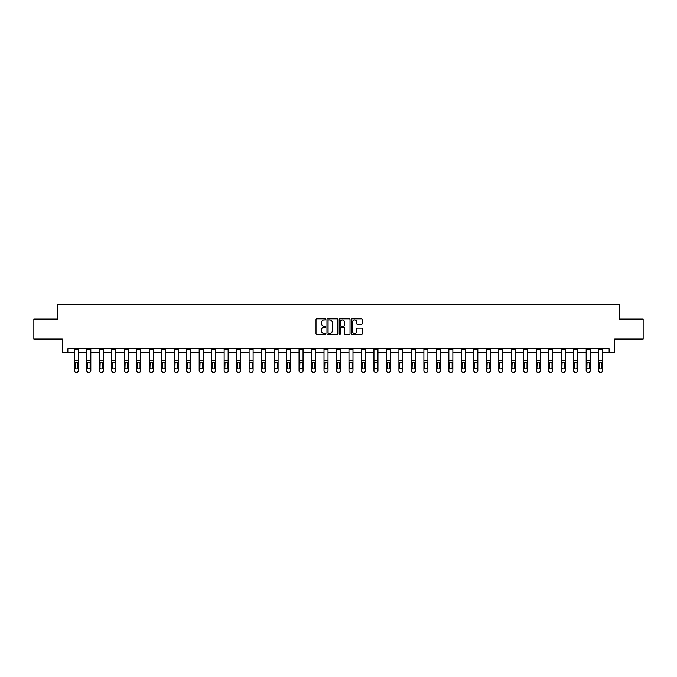 <?xml version="1.0" encoding="UTF-8"?>
<svg xmlns="http://www.w3.org/2000/svg" width="677" height="677" viewBox="0 0 677 677"><rect width="100%" height="100%" fill="white"/><g stroke="black" fill="none" stroke-linecap="round" stroke-linejoin="round"><path stroke-width="1.02" d="M325.696 319.383A0.55 0.55 0 0 0 325.146 318.833L316.802 318.833A0.787 0.787 0 0 0 316.015 319.62L316.015 333.761A0.787 0.787 0 0 0 316.802 334.54L325.146 334.54A0.55 0.55 0 0 0 325.696 333.989A0.55 0.55 0 0 0 325.146 333.448L324.063 333.448A2.513 2.513 0 0 1 321.55 330.926L321.55 329.75A2.513 2.513 0 0 1 324.063 327.236L325.146 327.236A0.55 0.55 0 0 0 325.696 326.686A0.55 0.55 0 0 0 325.146 326.136L324.063 326.136A2.513 2.513 0 0 1 321.55 323.623L321.55 322.447A2.513 2.513 0 0 1 324.063 319.933L325.146 319.933A0.55 0.55 0 0 0 325.696 319.383M361.459 324.368A0.787 0.787 0 0 0 362.237 323.589L362.237 319.62A0.787 0.787 0 0 0 361.459 318.833L352.184 318.833A0.787 0.787 0 0 0 351.405 319.62L351.405 333.761A0.787 0.787 0 0 0 352.184 334.54L361.459 334.54A0.787 0.787 0 0 0 362.237 333.761L362.237 328.963A0.787 0.787 0 0 0 361.459 328.184L357.49 328.184A0.787 0.787 0 0 0 356.703 328.963L356.703 331.341A2.099 2.099 0 0 1 354.604 333.448A2.099 2.099 0 0 1 352.505 331.341L352.505 322.032A2.099 2.099 0 0 1 354.604 319.933A2.099 2.099 0 0 1 356.703 322.032L356.703 323.589A0.787 0.787 0 0 0 357.49 324.368L361.459 324.368M67.861 352.7L67.861 348.697L609.139 348.697L609.139 352.7L614.741 352.7L614.741 339.092L643.15 339.092L643.15 319.087L619.303 319.087L619.303 304.684L57.697 304.684L57.697 319.087L33.85 319.087L33.85 339.092L62.259 339.092L62.259 352.7L74.343 352.7M337.815 319.62A0.787 0.787 0 0 0 337.028 318.833L327.761 318.833A0.787 0.787 0 0 0 326.974 319.62L326.974 333.761A0.787 0.787 0 0 0 327.761 334.54L337.028 334.54A0.787 0.787 0 0 0 337.815 333.761L337.815 319.62M339.972 318.833L349.239 318.833A0.787 0.787 0 0 1 350.026 319.62L350.026 333.761A0.787 0.787 0 0 1 349.239 334.54L345.278 334.54A0.787 0.787 0 0 1 344.491 333.761L344.491 328.023A0.787 0.787 0 0 0 343.704 327.236L341.073 327.236A0.787 0.787 0 0 0 340.286 328.023L340.286 333.989A0.55 0.55 0 0 1 339.736 334.54A0.55 0.55 0 0 1 339.185 333.989L339.185 319.62A0.787 0.787 0 0 1 339.972 318.833M78.346 352.7L86.825 352.7M90.828 352.7L99.307 352.7M103.31 352.7L111.79 352.7M115.792 352.7L124.28 352.7M128.275 352.7L136.762 352.7M140.765 352.7L149.245 352.7M153.247 352.7L161.727 352.7M165.73 352.7L174.209 352.7M178.212 352.7L186.691 352.7M190.694 352.7L199.182 352.7M203.176 352.7L211.664 352.7M215.667 352.7L224.146 352.7M228.149 352.7L236.628 352.7M240.631 352.7L249.111 352.7M253.113 352.7L261.601 352.7M265.596 352.7L274.083 352.7M278.086 352.7L286.566 352.7M290.568 352.7L299.048 352.7M303.051 352.7L311.53 352.7M315.533 352.7L324.012 352.7M328.015 352.7L336.503 352.7M340.497 352.7L348.985 352.7M352.988 352.7L361.467 352.7M365.47 352.7L373.949 352.7M377.952 352.7L386.432 352.7M390.434 352.7L398.914 352.7M402.917 352.7L411.404 352.7M415.399 352.7L423.887 352.7M427.889 352.7L436.369 352.7M440.372 352.7L448.851 352.7M452.854 352.7L461.333 352.7M465.336 352.7L473.824 352.7M477.818 352.7L486.306 352.7M490.309 352.7L498.788 352.7M502.791 352.7L511.27 352.7M515.273 352.7L523.753 352.7M527.755 352.7L536.235 352.7M540.238 352.7L548.725 352.7M552.72 352.7L561.208 352.7M565.21 352.7L573.69 352.7M577.693 352.7L586.172 352.7M590.175 352.7L598.654 352.7M602.657 352.7L609.139 352.7M328.624 319.933A0.55 0.55 0 0 0 328.074 320.483L328.074 332.898A0.55 0.55 0 0 0 328.624 333.448L329.758 333.448A2.513 2.513 0 0 0 332.272 330.926L332.272 322.447A2.513 2.513 0 0 0 329.758 319.933L328.624 319.933M344.491 322.074A2.099 2.099 0 0 0 342.384 319.976A2.099 2.099 0 0 0 340.286 322.074L340.286 325.349A0.787 0.787 0 0 0 341.073 326.136L343.704 326.136A0.787 0.787 0 0 0 344.491 325.349L344.491 322.074M74.343 349.806L78.346 349.806L78.346 348.714L74.343 348.714L74.343 370.48A1.599 1.591 -0 0 0 75.942 372.071L75.942 372.316A1.599 1.591 180 0 1 74.343 370.734L74.343 370.734A1.599 1.591 180 0 0 75.942 372.316L76.746 372.071A1.599 1.591 -0 0 0 78.346 370.48L78.346 370.734A1.599 1.591 180 0 1 76.746 372.316M78.346 363.067L78.346 370.734M77.627 367.619L77.627 363.405L77.627 367.619A1.278 1.269 180 0 1 76.34 368.889A1.278 1.269 180 0 0 77.627 367.619M75.062 367.873L75.062 367.619A1.278 1.269 180 0 0 76.34 368.889M75.062 367.619L75.206 362.813L76.34 362.119L77.483 362.813L76.34 362.119L75.062 363.304M78.346 349.806L78.346 370.48M75.942 372.071L76.746 372.071M78.346 362.813L77.483 362.813L77.627 363.405M86.825 349.806L90.828 349.806L90.828 348.714L86.825 348.714L86.825 370.48A1.599 1.591 -0 0 0 88.425 372.071L88.425 372.316A1.599 1.591 180 0 1 86.825 370.734L86.825 370.734A1.599 1.591 180 0 0 88.425 372.316L89.229 372.071A1.599 1.591 -0 0 0 90.828 370.48L90.828 370.734A1.599 1.591 180 0 1 89.229 372.316M90.828 363.067L90.828 370.734M90.109 367.619L90.109 363.405L90.109 367.619A1.278 1.269 180 0 1 88.822 368.889A1.278 1.269 180 0 0 90.109 367.619M87.545 367.873L87.545 367.619A1.278 1.269 180 0 0 88.822 368.889M87.545 367.619L87.688 362.813L88.822 362.119L89.965 362.813L88.822 362.119L87.545 363.304M99.307 349.806L103.31 349.806L103.31 348.714L99.307 348.714L99.307 370.48A1.599 1.591 -0 0 0 100.907 372.071L100.907 372.316A1.599 1.591 180 0 1 99.307 370.734L99.307 370.734A1.599 1.591 180 0 0 100.907 372.316L101.711 372.071A1.599 1.591 -0 0 0 103.31 370.48L103.31 370.734A1.599 1.591 180 0 1 101.711 372.316M103.31 363.067L103.31 370.734M102.591 367.619L102.591 363.405L102.591 367.619A1.278 1.269 180 0 1 101.313 368.889A1.278 1.269 180 0 0 102.591 367.619M100.027 367.873L100.027 367.619A1.278 1.269 180 0 0 101.313 368.889M100.027 367.619L100.171 362.813L101.313 362.119L102.447 362.813L101.313 362.119L100.027 363.304M90.828 349.806L90.828 370.48M88.425 372.071L89.229 372.071M90.828 362.813L89.965 362.813L90.109 363.405M103.31 349.806L103.31 370.48M100.907 372.071L101.711 372.071M103.31 362.813L102.447 362.813L102.591 363.405M111.79 349.806L115.792 349.806L115.792 348.714L111.79 348.714L111.79 370.48A1.599 1.591 -0 0 0 113.397 372.071L113.397 372.316A1.599 1.591 180 0 1 111.79 370.734L111.79 370.734A1.599 1.591 180 0 0 113.397 372.316L114.193 372.071A1.599 1.591 -0 0 0 115.792 370.48L115.792 370.734A1.599 1.591 180 0 1 114.193 372.316M115.792 363.067L115.792 370.734M115.073 367.619L115.073 363.405L115.073 367.619A1.278 1.269 180 0 1 113.795 368.889A1.278 1.269 180 0 0 115.073 367.619M112.517 367.873L112.517 367.619A1.278 1.269 180 0 0 113.795 368.889M112.517 367.619L112.653 362.813L113.795 362.119L114.929 362.813L113.795 362.119L112.517 363.304M124.28 349.806L128.275 349.806L128.275 348.714L124.28 348.714L124.28 370.48A1.599 1.591 -0 0 0 125.88 372.071L125.88 372.316A1.599 1.591 180 0 1 124.28 370.734L124.28 370.734A1.599 1.591 180 0 0 125.88 372.316L126.675 372.071A1.599 1.591 -0 0 0 128.275 370.48L128.275 370.734A1.599 1.591 180 0 1 126.675 372.316M128.275 363.067L128.275 370.734M127.555 367.619L127.555 363.405L127.555 367.619A1.278 1.269 180 0 1 126.277 368.889A1.278 1.269 180 0 0 127.555 367.619M125 367.873L125 367.619A1.278 1.269 180 0 0 126.277 368.889M125 367.619L125.135 362.813L126.277 362.119L127.42 362.813L126.277 362.119L125 363.304M136.762 349.806L140.765 349.806L140.765 348.714L136.762 348.714L136.762 370.48A1.599 1.591 -0 0 0 138.362 372.071L138.362 372.316A1.599 1.591 180 0 1 136.762 370.734L136.762 370.734A1.599 1.591 180 0 0 138.362 372.316L139.157 372.071A1.599 1.591 -0 0 0 140.765 370.48L140.765 370.734A1.599 1.591 180 0 1 139.157 372.316M140.765 363.067L140.765 370.734M140.037 367.619L140.037 363.405L140.037 367.619A1.278 1.269 180 0 1 138.76 368.889A1.278 1.269 180 0 0 140.037 367.619M137.482 367.873L137.482 367.619A1.278 1.269 180 0 0 138.76 368.889M137.482 367.619L137.626 362.813L138.76 362.119L139.902 362.813L138.76 362.119L137.482 363.304M115.792 349.806L115.792 370.48M113.397 372.071L114.193 372.071M115.792 362.813L114.929 362.813L115.073 363.405M128.275 349.806L128.275 370.48M125.88 372.071L126.675 372.071M128.275 362.813L127.42 362.813L127.555 363.405M140.765 349.806L140.765 370.48M138.362 372.071L139.157 372.071M140.765 362.813L139.902 362.813L140.037 363.405M149.245 349.806L153.247 349.806L153.247 348.714L149.245 348.714L149.245 370.48A1.599 1.591 -0 0 0 150.844 372.071L150.844 372.316A1.599 1.591 180 0 1 149.245 370.734L149.245 370.734A1.599 1.591 180 0 0 150.844 372.316L151.648 372.071A1.599 1.591 -0 0 0 153.247 370.48L153.247 370.734A1.599 1.591 180 0 1 151.648 372.316M153.247 363.067L153.247 370.734M152.528 367.619L152.528 363.405L152.528 367.619A1.278 1.269 180 0 1 151.242 368.889A1.278 1.269 180 0 0 152.528 367.619M149.964 367.873L149.964 367.619A1.278 1.269 180 0 0 151.242 368.889M149.964 367.619L150.108 362.813L151.242 362.119L152.384 362.813L151.242 362.119L149.964 363.304M153.247 349.806L153.247 370.48M150.844 372.071L151.648 372.071M153.247 362.813L152.384 362.813L152.528 363.405M161.727 349.806L165.73 349.806L165.73 348.714L161.727 348.714L161.727 370.48A1.599 1.591 -0 0 0 163.326 372.071L163.326 372.316A1.599 1.591 180 0 1 161.727 370.734L161.727 370.734A1.599 1.591 180 0 0 163.326 372.316L164.13 372.071A1.599 1.591 -0 0 0 165.73 370.48L165.73 370.734A1.599 1.591 180 0 1 164.13 372.316M165.73 363.067L165.73 370.734M165.01 367.619L165.01 363.405L165.01 367.619A1.278 1.269 180 0 1 163.732 368.889A1.278 1.269 180 0 0 165.01 367.619M162.446 367.873L162.446 367.619A1.278 1.269 180 0 0 163.732 368.889M162.446 367.619L162.59 362.813L163.732 362.119L164.866 362.813L163.732 362.119L162.446 363.304M165.73 349.806L165.73 370.48M163.326 372.071L164.13 372.071M165.73 362.813L164.866 362.813L165.01 363.405M174.209 349.806L178.212 349.806L178.212 348.714L174.209 348.714L174.209 370.48A1.599 1.591 -0 0 0 175.808 372.071L175.808 372.316A1.599 1.591 180 0 1 174.209 370.734L174.209 370.734A1.599 1.591 180 0 0 175.808 372.316L176.612 372.071A1.599 1.591 -0 0 0 178.212 370.48L178.212 370.734A1.599 1.591 180 0 1 176.612 372.316M178.212 363.067L178.212 370.734M177.492 367.619L177.492 363.405L177.492 367.619A1.278 1.269 180 0 1 176.215 368.889A1.278 1.269 180 0 0 177.492 367.619M174.928 367.873L174.928 367.619A1.278 1.269 180 0 0 176.215 368.889M174.928 367.619L175.072 362.813L176.215 362.119L177.349 362.813L176.215 362.119L174.928 363.304M178.212 349.806L178.212 370.48M175.808 372.071L176.612 372.071M178.212 362.813L177.349 362.813L177.492 363.405M186.691 349.806L190.694 349.806L190.694 348.714L186.691 348.714L186.691 370.48A1.599 1.591 -0 0 0 188.299 372.071L188.299 372.316A1.599 1.591 180 0 1 186.691 370.734L186.691 370.734A1.599 1.591 180 0 0 188.299 372.316L189.095 372.071A1.599 1.591 -0 0 0 190.694 370.48L190.694 370.734A1.599 1.591 180 0 1 189.095 372.316M190.694 363.067L190.694 370.734M189.975 367.619L189.975 363.405L189.975 367.619A1.278 1.269 180 0 1 188.697 368.889A1.278 1.269 180 0 0 189.975 367.619M187.419 367.873L187.419 367.619A1.278 1.269 180 0 0 188.697 368.889M187.419 367.619L187.554 362.813L188.697 362.119L189.831 362.813L188.697 362.119L187.419 363.304M190.694 349.806L190.694 370.48M188.299 372.071L189.095 372.071M190.694 362.813L189.831 362.813L189.975 363.405M199.182 349.806L203.176 349.806L203.176 348.714L199.182 348.714L199.182 370.48A1.599 1.591 -0 0 0 200.781 372.071L200.781 372.316A1.599 1.591 180 0 1 199.182 370.734L199.182 370.734A1.599 1.591 180 0 0 200.781 372.316L201.577 372.071A1.599 1.591 -0 0 0 203.176 370.48L203.176 370.734A1.599 1.591 180 0 1 201.577 372.316M203.176 363.067L203.176 370.734M202.457 367.619L202.457 363.405L202.457 367.619A1.278 1.269 180 0 1 201.179 368.889A1.278 1.269 180 0 0 202.457 367.619M199.901 367.873L199.901 367.619A1.278 1.269 180 0 0 201.179 368.889M199.901 367.619L200.045 362.813L201.179 362.119L202.321 362.813L201.179 362.119L199.901 363.304M203.176 349.806L203.176 370.48M200.781 372.071L201.577 372.071M203.176 362.813L202.321 362.813L202.457 363.405M211.664 349.806L215.667 349.806L215.667 348.714L211.664 348.714L211.664 370.48A1.599 1.591 -0 0 0 213.263 372.071L213.263 372.316A1.599 1.591 180 0 1 211.664 370.734L211.664 370.734A1.599 1.591 180 0 0 213.263 372.316L214.067 372.071A1.599 1.591 -0 0 0 215.667 370.48L215.667 370.734A1.599 1.591 180 0 1 214.067 372.316M215.667 363.067L215.667 370.734M214.947 367.619L214.947 363.405L214.947 367.619A1.278 1.269 180 0 1 213.661 368.889A1.278 1.269 180 0 0 214.947 367.619M212.383 367.873L212.383 367.619A1.278 1.269 180 0 0 213.661 368.889M212.383 367.619L212.527 362.813L213.661 362.119L214.804 362.813L213.661 362.119L212.383 363.304M215.667 349.806L215.667 370.48M213.263 372.071L214.067 372.071M215.667 362.813L214.804 362.813L214.947 363.405M224.146 349.806L228.149 349.806L228.149 348.714L224.146 348.714L224.146 370.48A1.599 1.591 -0 0 0 225.746 372.071L225.746 372.316A1.599 1.591 180 0 1 224.146 370.734L224.146 370.734A1.599 1.591 180 0 0 225.746 372.316L226.55 372.071A1.599 1.591 -0 0 0 228.149 370.48L228.149 370.734A1.599 1.591 180 0 1 226.55 372.316M228.149 363.067L228.149 370.734M227.43 367.619L227.43 363.405L227.43 367.619A1.278 1.269 180 0 1 226.143 368.889A1.278 1.269 180 0 0 227.43 367.619M224.866 367.873L224.866 367.619A1.278 1.269 180 0 0 226.143 368.889M224.866 367.619L225.009 362.813L226.143 362.119L227.286 362.813L226.143 362.119L224.866 363.304M228.149 349.806L228.149 370.48M225.746 372.071L226.55 372.071M228.149 362.813L227.286 362.813L227.43 363.405M236.628 349.806L240.631 349.806L240.631 348.714L236.628 348.714L236.628 370.48A1.599 1.591 -0 0 0 238.228 372.071L238.228 372.316A1.599 1.591 180 0 1 236.628 370.734L236.628 370.734A1.599 1.591 180 0 0 238.228 372.316L239.032 372.071A1.599 1.591 -0 0 0 240.631 370.48L240.631 370.734A1.599 1.591 180 0 1 239.032 372.316M240.631 363.067L240.631 370.734M239.912 367.619L239.912 363.405L239.912 367.619A1.278 1.269 180 0 1 238.634 368.889A1.278 1.269 180 0 0 239.912 367.619M237.348 367.873L237.348 367.619A1.278 1.269 180 0 0 238.634 368.889M237.348 367.619L237.492 362.813L238.634 362.119L239.768 362.813L238.634 362.119L237.348 363.304M240.631 349.806L240.631 370.48M238.228 372.071L239.032 372.071M240.631 362.813L239.768 362.813L239.912 363.405M249.111 349.806L253.113 349.806L253.113 348.714L249.111 348.714L249.111 370.48A1.599 1.591 -0 0 0 250.71 372.071L250.71 372.316A1.599 1.591 180 0 1 249.111 370.734L249.111 370.734A1.599 1.591 180 0 0 250.71 372.316L251.514 372.071A1.599 1.591 -0 0 0 253.113 370.48L253.113 370.734A1.599 1.591 180 0 1 251.514 372.316M253.113 363.067L253.113 370.734M252.394 367.619L252.394 363.405L252.394 367.619A1.278 1.269 180 0 1 251.116 368.889A1.278 1.269 180 0 0 252.394 367.619M249.83 367.873L249.83 367.619A1.278 1.269 180 0 0 251.116 368.889M249.83 367.619L249.974 362.813L251.116 362.119L252.25 362.813L251.116 362.119L249.83 363.304M253.113 349.806L253.113 370.48M250.71 372.071L251.514 372.071M253.113 362.813L252.25 362.813L252.394 363.405M261.601 349.806L265.596 349.806L265.596 348.714L261.601 348.714L261.601 370.48A1.599 1.591 -0 0 0 263.201 372.071L263.201 372.316A1.599 1.591 180 0 1 261.601 370.734L261.601 370.734A1.599 1.591 180 0 0 263.201 372.316L263.996 372.071A1.599 1.591 -0 0 0 265.596 370.48L265.596 370.734A1.599 1.591 180 0 1 263.996 372.316M265.596 363.067L265.596 370.734M264.876 367.619L264.876 363.405L264.876 367.619A1.278 1.269 180 0 1 263.598 368.889A1.278 1.269 180 0 0 264.876 367.619M262.321 367.873L262.321 367.619A1.278 1.269 180 0 0 263.598 368.889M262.321 367.619L262.456 362.813L263.598 362.119L264.732 362.813L263.598 362.119L262.321 363.304M265.596 349.806L265.596 370.48M263.201 372.071L263.996 372.071M265.596 362.813L264.732 362.813L264.876 363.405M274.083 349.806L278.086 349.806L278.086 348.714L274.083 348.714L274.083 370.48A1.599 1.591 -0 0 0 275.683 372.071L275.683 372.316A1.599 1.591 180 0 1 274.083 370.734L274.083 370.734A1.599 1.591 180 0 0 275.683 372.316L276.478 372.071A1.599 1.591 -0 0 0 278.086 370.48L278.086 370.734A1.599 1.591 180 0 1 276.478 372.316M278.086 363.067L278.086 370.734M277.358 367.619L277.358 363.405L277.358 367.619A1.278 1.269 180 0 1 276.081 368.889A1.278 1.269 180 0 0 277.358 367.619M274.803 367.873L274.803 367.619A1.278 1.269 180 0 0 276.081 368.889M274.803 367.619L274.947 362.813L276.081 362.119L277.223 362.813L276.081 362.119L274.803 363.304M278.086 349.806L278.086 370.48M275.683 372.071L276.478 372.071M278.086 362.813L277.223 362.813L277.358 363.405M286.566 349.806L290.568 349.806L290.568 348.714L286.566 348.714L286.566 370.48A1.599 1.591 -0 0 0 288.165 372.071L288.165 372.316A1.599 1.591 180 0 1 286.566 370.734L286.566 370.734A1.599 1.591 180 0 0 288.165 372.316L288.969 372.071A1.599 1.591 -0 0 0 290.568 370.48L290.568 370.734A1.599 1.591 180 0 1 288.969 372.316M290.568 363.067L290.568 370.734M289.849 367.619L289.849 363.405L289.849 367.619A1.278 1.269 180 0 1 288.563 368.889A1.278 1.269 180 0 0 289.849 367.619M287.285 367.873L287.285 367.619A1.278 1.269 180 0 0 288.563 368.889M287.285 367.619L287.429 362.813L288.563 362.119L289.705 362.813L288.563 362.119L287.285 363.304M290.568 349.806L290.568 370.48M288.165 372.071L288.969 372.071M290.568 362.813L289.705 362.813L289.849 363.405M299.048 349.806L303.051 349.806L303.051 348.714L299.048 348.714L299.048 370.48A1.599 1.591 -0 0 0 300.647 372.071L300.647 372.316A1.599 1.591 180 0 1 299.048 370.734L299.048 370.734A1.599 1.591 180 0 0 300.647 372.316L301.451 372.071A1.599 1.591 -0 0 0 303.051 370.48L303.051 370.734A1.599 1.591 180 0 1 301.451 372.316M303.051 363.067L303.051 370.734M302.331 367.619L302.331 363.405L302.331 367.619A1.278 1.269 180 0 1 301.045 368.889A1.278 1.269 180 0 0 302.331 367.619M299.767 367.873L299.767 367.619A1.278 1.269 180 0 0 301.045 368.889M299.767 367.619L299.911 362.813L301.045 362.119L302.187 362.813L301.045 362.119L299.767 363.304M303.051 349.806L303.051 370.48M300.647 372.071L301.451 372.071M303.051 362.813L302.187 362.813L302.331 363.405M311.53 349.806L315.533 349.806L315.533 348.714L311.53 348.714L311.53 370.48A1.599 1.591 -0 0 0 313.129 372.071L313.129 372.316A1.599 1.591 180 0 1 311.53 370.734L311.53 370.734A1.599 1.591 180 0 0 313.129 372.316L313.933 372.071A1.599 1.591 -0 0 0 315.533 370.48L315.533 370.734A1.599 1.591 180 0 1 313.933 372.316M315.533 363.067L315.533 370.734M314.813 367.619L314.813 363.405L314.813 367.619A1.278 1.269 180 0 1 313.536 368.889A1.278 1.269 180 0 0 314.813 367.619M312.249 367.873L312.249 367.619A1.278 1.269 180 0 0 313.536 368.889M312.249 367.619L312.393 362.813L313.536 362.119L314.67 362.813L313.536 362.119L312.249 363.304M315.533 349.806L315.533 370.48M313.129 372.071L313.933 372.071M315.533 362.813L314.67 362.813L314.813 363.405M324.012 349.806L328.015 349.806L328.015 348.714L324.012 348.714L324.012 370.48A1.599 1.591 -0 0 0 325.62 372.071L325.62 372.316A1.599 1.591 180 0 1 324.012 370.734L324.012 370.734A1.599 1.591 180 0 0 325.62 372.316L326.416 372.071A1.599 1.591 -0 0 0 328.015 370.48L328.015 370.734A1.599 1.591 180 0 1 326.416 372.316M328.015 363.067L328.015 370.734M327.296 367.619L327.296 363.405L327.296 367.619A1.278 1.269 180 0 1 326.018 368.889A1.278 1.269 180 0 0 327.296 367.619M324.74 367.873L324.74 367.619A1.278 1.269 180 0 0 326.018 368.889M324.74 367.619L324.875 362.813L326.018 362.119L327.152 362.813L326.018 362.119L324.74 363.304M328.015 349.806L328.015 370.48M325.62 372.071L326.416 372.071M328.015 362.813L327.152 362.813L327.296 363.405M336.503 349.806L340.497 349.806L340.497 348.714L336.503 348.714L336.503 370.48A1.599 1.591 -0 0 0 338.102 372.071L338.102 372.316A1.599 1.591 180 0 1 336.503 370.734L336.503 370.734A1.599 1.591 180 0 0 338.102 372.316L338.898 372.071A1.599 1.591 -0 0 0 340.497 370.48L340.497 370.734A1.599 1.591 180 0 1 338.898 372.316M340.497 363.067L340.497 370.734M339.778 367.619L339.778 363.405L339.778 367.619A1.278 1.269 180 0 1 338.5 368.889A1.278 1.269 180 0 0 339.778 367.619M337.222 367.873L337.222 367.619A1.278 1.269 180 0 0 338.5 368.889M337.222 367.619L337.358 362.813L338.5 362.119L339.642 362.813L338.5 362.119L337.222 363.304M340.497 349.806L340.497 370.48M338.102 372.071L338.898 372.071M340.497 362.813L339.642 362.813L339.778 363.405M348.985 349.806L352.988 349.806L352.988 348.714L348.985 348.714L348.985 370.48A1.599 1.591 -0 0 0 350.584 372.071L350.584 372.316A1.599 1.591 180 0 1 348.985 370.734L348.985 370.734A1.599 1.591 180 0 0 350.584 372.316L351.38 372.071A1.599 1.591 -0 0 0 352.988 370.48L352.988 370.734A1.599 1.591 180 0 1 351.38 372.316M352.988 363.067L352.988 370.734M352.26 367.619L352.26 363.405L352.26 367.619A1.278 1.269 180 0 1 350.982 368.889A1.278 1.269 180 0 0 352.26 367.619M349.704 367.873L349.704 367.619A1.278 1.269 180 0 0 350.982 368.889M349.704 367.619L349.848 362.813L350.982 362.119L352.125 362.813L350.982 362.119L349.704 363.304M352.988 349.806L352.988 370.48M350.584 372.071L351.38 372.071M352.988 362.813L352.125 362.813L352.26 363.405M361.467 349.806L365.47 349.806L365.47 348.714L361.467 348.714L361.467 370.48A1.599 1.591 -0 0 0 363.067 372.071L363.067 372.316A1.599 1.591 180 0 1 361.467 370.734L361.467 370.734A1.599 1.591 180 0 0 363.067 372.316L363.871 372.071A1.599 1.591 -0 0 0 365.47 370.48L365.47 370.734A1.599 1.591 180 0 1 363.871 372.316M365.47 363.067L365.47 370.734M364.751 367.619L364.751 363.405L364.751 367.619A1.278 1.269 180 0 1 363.464 368.889A1.278 1.269 180 0 0 364.751 367.619M362.187 367.873L362.187 367.619A1.278 1.269 180 0 0 363.464 368.889M362.187 367.619L362.33 362.813L363.464 362.119L364.607 362.813L363.464 362.119L362.187 363.304M365.47 349.806L365.47 370.48M363.067 372.071L363.871 372.071M365.47 362.813L364.607 362.813L364.751 363.405M373.949 349.806L377.952 349.806L377.952 348.714L373.949 348.714L373.949 370.48A1.599 1.591 -0 0 0 375.549 372.071L375.549 372.316A1.599 1.591 180 0 1 373.949 370.734L373.949 370.734A1.599 1.591 180 0 0 375.549 372.316L376.353 372.071A1.599 1.591 -0 0 0 377.952 370.48L377.952 370.734A1.599 1.591 180 0 1 376.353 372.316M377.952 363.067L377.952 370.734M377.233 367.619L377.233 363.405L377.233 367.619A1.278 1.269 180 0 1 375.955 368.889A1.278 1.269 180 0 0 377.233 367.619M374.669 367.873L374.669 367.619A1.278 1.269 180 0 0 375.955 368.889M374.669 367.619L374.813 362.813L375.955 362.119L377.089 362.813L375.955 362.119L374.669 363.304M377.952 349.806L377.952 370.48M375.549 372.071L376.353 372.071M377.952 362.813L377.089 362.813L377.233 363.405M386.432 349.806L390.434 349.806L390.434 348.714L386.432 348.714L386.432 370.48A1.599 1.591 -0 0 0 388.031 372.071L388.031 372.316A1.599 1.591 180 0 1 386.432 370.734L386.432 370.734A1.599 1.591 180 0 0 388.031 372.316L388.835 372.071A1.599 1.591 -0 0 0 390.434 370.48L390.434 370.734A1.599 1.591 180 0 1 388.835 372.316M390.434 363.067L390.434 370.734M389.715 367.619L389.715 363.405L389.715 367.619A1.278 1.269 180 0 1 388.437 368.889A1.278 1.269 180 0 0 389.715 367.619M387.151 367.873L387.151 367.619A1.278 1.269 180 0 0 388.437 368.889M387.151 367.619L387.295 362.813L388.437 362.119L389.571 362.813L388.437 362.119L387.151 363.304M390.434 349.806L390.434 370.48M388.031 372.071L388.835 372.071M390.434 362.813L389.571 362.813L389.715 363.405M398.914 349.806L402.917 349.806L402.917 348.714L398.914 348.714L398.914 370.48A1.599 1.591 -0 0 0 400.522 372.071L400.522 372.316A1.599 1.591 180 0 1 398.914 370.734L398.914 370.734A1.599 1.591 180 0 0 400.522 372.316L401.317 372.071A1.599 1.591 -0 0 0 402.917 370.48L402.917 370.734A1.599 1.591 180 0 1 401.317 372.316M402.917 363.067L402.917 370.734M402.197 367.619L402.197 363.405L402.197 367.619A1.278 1.269 180 0 1 400.919 368.889A1.278 1.269 180 0 0 402.197 367.619M399.642 367.873L399.642 367.619A1.278 1.269 180 0 0 400.919 368.889M399.642 367.619L399.777 362.813L400.919 362.119L402.053 362.813L400.919 362.119L399.642 363.304M402.917 349.806L402.917 370.48M400.522 372.071L401.317 372.071M402.917 362.813L402.053 362.813L402.197 363.405M411.404 349.806L415.399 349.806L415.399 348.714L411.404 348.714L411.404 370.48A1.599 1.591 -0 0 0 413.004 372.071L413.004 372.316A1.599 1.591 180 0 1 411.404 370.734L411.404 370.734A1.599 1.591 180 0 0 413.004 372.316L413.799 372.071A1.599 1.591 -0 0 0 415.399 370.48L415.399 370.734A1.599 1.591 180 0 1 413.799 372.316M415.399 363.067L415.399 370.734M414.679 367.619L414.679 363.405L414.679 367.619A1.278 1.269 180 0 1 413.402 368.889A1.278 1.269 180 0 0 414.679 367.619M412.124 367.873L412.124 367.619A1.278 1.269 180 0 0 413.402 368.889M412.124 367.619L412.268 362.813L413.402 362.119L414.544 362.813L413.402 362.119L412.124 363.304M415.399 349.806L415.399 370.48M413.004 372.071L413.799 372.071M415.399 362.813L414.544 362.813L414.679 363.405M423.887 349.806L427.889 349.806L427.889 348.714L423.887 348.714L423.887 370.48A1.599 1.591 -0 0 0 425.486 372.071L425.486 372.316A1.599 1.591 180 0 1 423.887 370.734L423.887 370.734A1.599 1.591 180 0 0 425.486 372.316L426.29 372.071A1.599 1.591 -0 0 0 427.889 370.48L427.889 370.734A1.599 1.591 180 0 1 426.29 372.316M427.889 363.067L427.889 370.734M427.17 367.619L427.17 363.405L427.17 367.619A1.278 1.269 180 0 1 425.884 368.889A1.278 1.269 180 0 0 427.17 367.619M424.606 367.873L424.606 367.619A1.278 1.269 180 0 0 425.884 368.889M424.606 367.619L424.75 362.813L425.884 362.119L427.026 362.813L425.884 362.119L424.606 363.304M427.889 349.806L427.889 370.48M425.486 372.071L426.29 372.071M427.889 362.813L427.026 362.813L427.17 363.405M436.369 349.806L440.372 349.806L440.372 348.714L436.369 348.714L436.369 370.48A1.599 1.591 -0 0 0 437.968 372.071L438.772 372.071A1.599 1.591 -0 0 0 440.372 370.48L440.372 370.734A1.599 1.591 180 0 1 438.772 372.316L438.772 372.071M440.372 363.067L440.372 370.734M439.652 367.619L439.652 363.405L439.652 367.619A1.278 1.269 180 0 1 438.366 368.889A1.278 1.269 180 0 0 439.652 367.619M437.088 367.873L437.088 367.619A1.278 1.269 180 0 0 438.366 368.889M437.088 367.619L437.232 362.813L438.366 362.119L439.508 362.813L438.366 362.119L437.088 363.304M440.372 349.806L440.372 370.48M437.968 372.071L438.772 372.316M437.968 372.316A1.599 1.591 180 0 1 436.369 370.734M440.372 362.813L439.508 362.813L439.652 363.405M448.851 349.806L452.854 349.806L452.854 348.714L448.851 348.714L448.851 370.48A1.599 1.591 -0 0 0 450.45 372.071L450.45 372.316A1.599 1.591 180 0 1 448.851 370.734L448.851 370.734A1.599 1.591 180 0 0 450.45 372.316L451.254 372.071A1.599 1.591 -0 0 0 452.854 370.48L452.854 370.734A1.599 1.591 180 0 1 451.254 372.316M452.854 363.067L452.854 370.734M452.134 367.619L452.134 363.405L452.134 367.619A1.278 1.269 180 0 1 450.857 368.889A1.278 1.269 180 0 0 452.134 367.619M449.57 367.873L449.57 367.619A1.278 1.269 180 0 0 450.857 368.889M449.57 367.619L449.714 362.813L450.857 362.119L451.991 362.813L450.857 362.119L449.57 363.304M452.854 349.806L452.854 370.48M450.45 372.071L451.254 372.071M452.854 362.813L451.991 362.813L452.134 363.405M461.333 349.806L465.336 349.806L465.336 348.714L461.333 348.714L461.333 370.48A1.599 1.591 -0 0 0 462.933 372.071L462.933 372.316A1.599 1.591 180 0 1 461.333 370.734L461.333 370.734A1.599 1.591 180 0 0 462.933 372.316L463.737 372.071A1.599 1.591 -0 0 0 465.336 370.48L465.336 370.734A1.599 1.591 180 0 1 463.737 372.316M465.336 363.067L465.336 370.734M464.617 367.619L464.617 363.405L464.617 367.619A1.278 1.269 180 0 1 463.339 368.889A1.278 1.269 180 0 0 464.617 367.619M462.052 367.873L462.052 367.619A1.278 1.269 180 0 0 463.339 368.889M462.052 367.619L462.196 362.813L463.339 362.119L464.473 362.813L463.339 362.119L462.052 363.304M465.336 349.806L465.336 370.48M462.933 372.071L463.737 372.071M465.336 362.813L464.473 362.813L464.617 363.405M473.824 349.806L477.818 349.806L477.818 348.714L473.824 348.714L473.824 370.48A1.599 1.591 -0 0 0 475.423 372.071L475.423 372.316A1.599 1.591 180 0 1 473.824 370.734L473.824 370.734A1.599 1.591 180 0 0 475.423 372.316L476.219 372.071A1.599 1.591 -0 0 0 477.818 370.48L477.818 370.734A1.599 1.591 180 0 1 476.219 372.316M477.818 363.067L477.818 370.734M477.099 367.619L477.099 363.405L477.099 367.619A1.278 1.269 180 0 1 475.821 368.889A1.278 1.269 180 0 0 477.099 367.619M474.543 367.873L474.543 367.619A1.278 1.269 180 0 0 475.821 368.889M474.543 367.619L474.679 362.813L475.821 362.119L476.955 362.813L475.821 362.119L474.543 363.304M477.818 349.806L477.818 370.48M475.423 372.071L476.219 372.071M477.818 362.813L476.955 362.813L477.099 363.405M486.306 349.806L490.309 349.806L490.309 348.714L486.306 348.714L486.306 370.48A1.599 1.591 -0 0 0 487.905 372.071L487.905 372.316A1.599 1.591 180 0 1 486.306 370.734L486.306 370.734A1.599 1.591 180 0 0 487.905 372.316L488.701 372.071A1.599 1.591 -0 0 0 490.309 370.48L490.309 370.734A1.599 1.591 180 0 1 488.701 372.316M490.309 363.067L490.309 370.734M489.581 367.619L489.581 363.405L489.581 367.619A1.278 1.269 180 0 1 488.303 368.889A1.278 1.269 180 0 0 489.581 367.619M487.025 367.873L487.025 367.619A1.278 1.269 180 0 0 488.303 368.889M487.025 367.619L487.169 362.813L488.303 362.119L489.446 362.813L488.303 362.119L487.025 363.304M490.309 349.806L490.309 370.48M487.905 372.071L488.701 372.071M490.309 362.813L489.446 362.813L489.581 363.405M498.788 349.806L502.791 349.806L502.791 348.714L498.788 348.714L498.788 370.48A1.599 1.591 -0 0 0 500.388 372.071L500.388 372.316A1.599 1.591 180 0 1 498.788 370.734L498.788 370.734A1.599 1.591 180 0 0 500.388 372.316L501.192 372.071A1.599 1.591 -0 0 0 502.791 370.48L502.791 370.734A1.599 1.591 180 0 1 501.192 372.316M502.791 363.067L502.791 370.734M502.072 367.619L502.072 363.405L502.072 367.619A1.278 1.269 180 0 1 500.785 368.889A1.278 1.269 180 0 0 502.072 367.619M499.508 367.873L499.508 367.619A1.278 1.269 180 0 0 500.785 368.889M499.508 367.619L499.651 362.813L500.785 362.119L501.928 362.813L500.785 362.119L499.508 363.304M502.791 349.806L502.791 370.48M500.388 372.071L501.192 372.071M502.791 362.813L501.928 362.813L502.072 363.405M511.27 349.806L515.273 349.806L515.273 348.714L511.27 348.714L511.27 370.48A1.599 1.591 -0 0 0 512.87 372.071L512.87 372.316A1.599 1.591 180 0 1 511.27 370.734L511.27 370.734A1.599 1.591 180 0 0 512.87 372.316L513.674 372.071A1.599 1.591 -0 0 0 515.273 370.48L515.273 370.734A1.599 1.591 180 0 1 513.674 372.316M515.273 363.067L515.273 370.734M514.554 367.619L514.554 363.405L514.554 367.619A1.278 1.269 180 0 1 513.268 368.889A1.278 1.269 180 0 0 514.554 367.619M511.99 367.873L511.99 367.619A1.278 1.269 180 0 0 513.268 368.889M511.99 367.619L512.134 362.813L513.268 362.119L514.41 362.813L513.268 362.119L511.99 363.304M515.273 349.806L515.273 370.48M512.87 372.071L513.674 372.071M515.273 362.813L514.41 362.813L514.554 363.405M523.753 349.806L527.755 349.806L527.755 348.714L523.753 348.714L523.753 370.48A1.599 1.591 -0 0 0 525.352 372.071L525.352 372.316A1.599 1.591 180 0 1 523.753 370.734L523.753 370.734A1.599 1.591 180 0 0 525.352 372.316L526.156 372.071A1.599 1.591 -0 0 0 527.755 370.48L527.755 370.734A1.599 1.591 180 0 1 526.156 372.316M527.755 363.067L527.755 370.734M527.036 367.619L527.036 363.405L527.036 367.619A1.278 1.269 180 0 1 525.758 368.889A1.278 1.269 180 0 0 527.036 367.619M524.472 367.873L524.472 367.619A1.278 1.269 180 0 0 525.758 368.889M524.472 367.619L524.616 362.813L525.758 362.119L526.892 362.813L525.758 362.119L524.472 363.304M527.755 349.806L527.755 370.48M525.352 372.071L526.156 372.071M527.755 362.813L526.892 362.813L527.036 363.405M536.235 349.806L540.238 349.806L540.238 348.714L536.235 348.714L536.235 370.48A1.599 1.591 -0 0 0 537.843 372.071L537.843 372.316A1.599 1.591 180 0 1 536.235 370.734L536.235 370.734A1.599 1.591 180 0 0 537.843 372.316L538.638 372.071A1.599 1.591 -0 0 0 540.238 370.48L540.238 370.734A1.599 1.591 180 0 1 538.638 372.316M540.238 363.067L540.238 370.734M539.518 367.619L539.518 363.405L539.518 367.619A1.278 1.269 180 0 1 538.24 368.889A1.278 1.269 180 0 0 539.518 367.619M536.963 367.873L536.963 367.619A1.278 1.269 180 0 0 538.24 368.889M536.963 367.619L537.098 362.813L538.24 362.119L539.374 362.813L538.24 362.119L536.963 363.304M540.238 349.806L540.238 370.48M537.843 372.071L538.638 372.071M540.238 362.813L539.374 362.813L539.518 363.405M548.725 349.806L552.72 349.806L552.72 348.714L548.725 348.714L548.725 370.48A1.599 1.591 -0 0 0 550.325 372.071L550.325 372.316A1.599 1.591 180 0 1 548.725 370.734L548.725 370.734A1.599 1.591 180 0 0 550.325 372.316L551.12 372.071A1.599 1.591 -0 0 0 552.72 370.48L552.72 370.734A1.599 1.591 180 0 1 551.12 372.316M552.72 363.067L552.72 370.734M552 367.619L552 363.405L552 367.619A1.278 1.269 180 0 1 550.723 368.889A1.278 1.269 180 0 0 552 367.619M549.445 367.873L549.445 367.619A1.278 1.269 180 0 0 550.723 368.889M549.445 367.619L549.58 362.813L550.723 362.119L551.865 362.813L550.723 362.119L549.445 363.304M552.72 349.806L552.72 370.48M550.325 372.071L551.12 372.071M552.72 362.813L551.865 362.813L552 363.405M561.208 349.806L565.21 349.806L565.21 348.714L561.208 348.714L561.208 370.48A1.599 1.591 -0 0 0 562.807 372.071L562.807 372.316A1.599 1.591 180 0 1 561.208 370.734L561.208 370.734A1.599 1.591 180 0 0 562.807 372.316L563.602 372.071A1.599 1.591 -0 0 0 565.21 370.48L565.21 370.734A1.599 1.591 180 0 1 563.602 372.316M565.21 363.067L565.21 370.734M564.483 367.619L564.483 363.405L564.483 367.619A1.278 1.269 180 0 1 563.205 368.889A1.278 1.269 180 0 0 564.483 367.619M561.927 367.873L561.927 367.619A1.278 1.269 180 0 0 563.205 368.889M561.927 367.619L562.071 362.813L563.205 362.119L564.347 362.813L563.205 362.119L561.927 363.304M565.21 349.806L565.21 370.48M562.807 372.071L563.602 372.071M565.21 362.813L564.347 362.813L564.483 363.405M573.69 349.806L577.693 349.806L577.693 348.714L573.69 348.714L573.69 370.48A1.599 1.591 -0 0 0 575.289 372.071L576.093 372.071A1.599 1.591 -0 0 0 577.693 370.48L577.693 370.734A1.599 1.591 180 0 1 576.093 372.316L576.093 372.071M577.693 363.067L577.693 370.734M576.973 367.619L576.973 363.405L576.973 367.619A1.278 1.269 180 0 1 575.687 368.889A1.278 1.269 180 0 0 576.973 367.619M574.409 367.873L574.409 367.619A1.278 1.269 180 0 0 575.687 368.889M574.409 367.619L574.553 362.813L575.687 362.119L576.829 362.813L575.687 362.119L574.409 363.304M577.693 349.806L577.693 370.48M575.289 372.071L576.093 372.316M575.289 372.316A1.599 1.591 180 0 1 573.69 370.734M577.693 362.813L576.829 362.813L576.973 363.405M586.172 349.806L590.175 349.806L590.175 348.714L586.172 348.714L586.172 370.48A1.599 1.591 -0 0 0 587.771 372.071L587.771 372.316A1.599 1.591 180 0 1 586.172 370.734L586.172 370.734A1.599 1.591 180 0 0 587.771 372.316L588.575 372.071A1.599 1.591 -0 0 0 590.175 370.48L590.175 370.734A1.599 1.591 180 0 1 588.575 372.316M590.175 363.067L590.175 370.734M589.455 367.619L589.455 363.405L589.455 367.619A1.278 1.269 180 0 1 588.178 368.889A1.278 1.269 180 0 0 589.455 367.619M586.891 367.873L586.891 367.619A1.278 1.269 180 0 0 588.178 368.889M586.891 367.619L587.035 362.813L588.178 362.119L589.312 362.813L588.178 362.119L586.891 363.304M590.175 349.806L590.175 370.48M587.771 372.071L588.575 372.071M590.175 362.813L589.312 362.813L589.455 363.405M598.654 349.806L602.657 349.806L602.657 348.714L598.654 348.714L598.654 370.48A1.599 1.591 -0 0 0 600.254 372.071L601.058 372.071A1.599 1.591 -0 0 0 602.657 370.48L602.657 370.734A1.599 1.591 180 0 1 601.058 372.316L601.058 372.071M602.657 363.067L602.657 370.734M601.938 367.619L601.938 363.405L601.938 367.619A1.278 1.269 180 0 1 600.66 368.889A1.278 1.269 180 0 0 601.938 367.619M599.373 367.873L599.373 367.619A1.278 1.269 180 0 0 600.66 368.889M599.373 367.619L599.517 362.813L600.66 362.119L601.794 362.813L600.66 362.119L599.373 363.304M602.657 349.806L602.657 370.48M600.254 372.071L601.058 372.316M600.254 372.316A1.599 1.591 180 0 1 598.654 370.734M602.657 362.813L601.794 362.813L601.938 363.405M74.343 362.813L75.206 362.813M74.343 360.748L78.346 360.748M86.825 362.813L87.688 362.813M86.825 360.748L90.828 360.748M99.307 362.813L100.171 362.813M99.307 360.748L103.31 360.748M111.79 362.813L112.653 362.813M111.79 360.748L115.792 360.748M124.28 362.813L125.135 362.813M124.28 360.748L128.275 360.748M136.762 362.813L137.626 362.813M136.762 360.748L140.765 360.748M149.245 362.813L150.108 362.813M149.245 360.748L153.247 360.748M161.727 362.813L162.59 362.813M161.727 360.748L165.73 360.748M174.209 362.813L175.072 362.813M174.209 360.748L178.212 360.748M186.691 362.813L187.554 362.813M186.691 360.748L190.694 360.748M199.182 362.813L200.045 362.813M199.182 360.748L203.176 360.748M211.664 362.813L212.527 362.813M211.664 360.748L215.667 360.748M224.146 362.813L225.009 362.813M224.146 360.748L228.149 360.748M236.628 362.813L237.492 362.813M236.628 360.748L240.631 360.748M249.111 362.813L249.974 362.813M249.111 360.748L253.113 360.748M261.601 362.813L262.456 362.813M261.601 360.748L265.596 360.748M274.083 362.813L274.947 362.813M274.083 360.748L278.086 360.748M286.566 362.813L287.429 362.813M286.566 360.748L290.568 360.748M299.048 362.813L299.911 362.813M299.048 360.748L303.051 360.748M311.53 362.813L312.393 362.813M311.53 360.748L315.533 360.748M324.012 362.813L324.875 362.813M324.012 360.748L328.015 360.748M336.503 362.813L337.358 362.813M336.503 360.748L340.497 360.748M348.985 362.813L349.848 362.813M348.985 360.748L352.988 360.748M361.467 362.813L362.33 362.813M361.467 360.748L365.47 360.748M373.949 362.813L374.813 362.813M373.949 360.748L377.952 360.748M386.432 362.813L387.295 362.813M386.432 360.748L390.434 360.748M398.914 362.813L399.777 362.813M398.914 360.748L402.917 360.748M411.404 362.813L412.268 362.813M411.404 360.748L415.399 360.748M423.887 362.813L424.75 362.813M423.887 360.748L427.889 360.748M436.369 362.813L437.232 362.813M436.369 360.748L440.372 360.748M448.851 362.813L449.714 362.813M448.851 360.748L452.854 360.748M461.333 362.813L462.196 362.813M461.333 360.748L465.336 360.748M473.824 362.813L474.679 362.813M473.824 360.748L477.818 360.748M486.306 362.813L487.169 362.813M486.306 360.748L490.309 360.748M498.788 362.813L499.651 362.813M498.788 360.748L502.791 360.748M511.27 362.813L512.134 362.813M511.27 360.748L515.273 360.748M523.753 362.813L524.616 362.813M523.753 360.748L527.755 360.748M536.235 362.813L537.098 362.813M536.235 360.748L540.238 360.748M548.725 362.813L549.58 362.813M548.725 360.748L552.72 360.748M561.208 362.813L562.071 362.813M561.208 360.748L565.21 360.748M573.69 362.813L574.553 362.813M573.69 360.748L577.693 360.748M586.172 362.813L587.035 362.813M586.172 360.748L590.175 360.748M598.654 362.813L599.517 362.813M598.654 360.748L602.657 360.748"/></g></svg>
